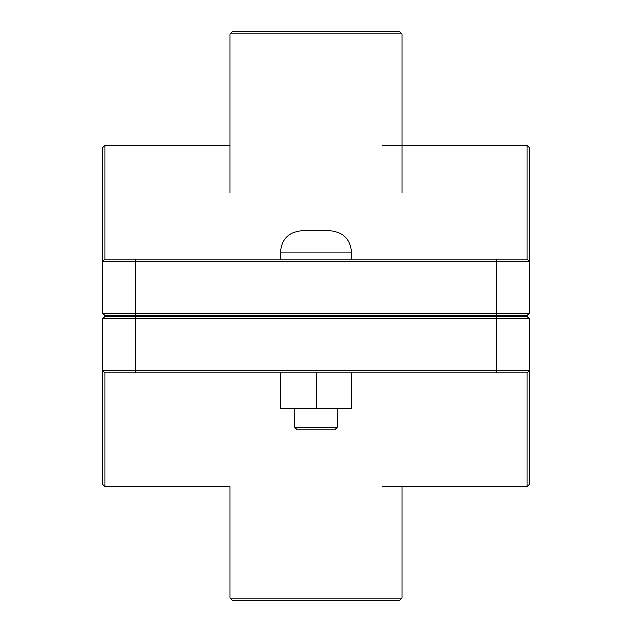 <?xml version="1.0" encoding="UTF-8"?>
<svg xmlns="http://www.w3.org/2000/svg" width="632" height="632" viewBox="0 0 632 632"><rect width="100%" height="100%" fill="white"/><g stroke="black" fill="none" stroke-linecap="round" stroke-linejoin="round"><path stroke-width="0.95" d="M337.33 427.485L335.055 429.76L296.945 429.76L294.67 427.485L337.33 427.485L337.33 408.43M351.661 372.88L351.661 408.43L316.221 408.43L316.221 372.88M280.561 372.88L280.561 408.43L316.221 408.43M280.339 372.88L280.561 408.43M316 230.68L330.22 230.68C343.081 232.039 350.191 239.149 351.55 252.01L280.45 252.01C281.722 239.062 288.832 231.952 301.78 230.68L316 230.68M135.406 315.645L104.975 315.645L102.7 313.369L135.406 313.369L135.406 261.395L529.3 261.395L529.3 147.635L527.025 145.36L527.025 259.12L529.3 261.395L529.3 313.369L135.406 313.369L135.406 315.645L527.025 315.645L529.3 313.369M527.025 259.12L104.975 259.12L104.975 145.36L102.7 147.635L102.7 313.369M104.975 259.12L102.7 261.395L135.406 261.395L135.406 259.12M528.162 314.507L527.025 315.645M104.975 315.645L103.838 314.507M496.594 316.356L527.025 316.356L529.3 318.631L496.594 318.631L496.594 370.605L102.7 370.605L102.7 484.365L104.975 486.64L104.975 372.88L102.7 370.605L102.7 318.631L496.594 318.631L496.594 316.356L104.975 316.356L102.7 318.631M104.975 372.88L527.025 372.88L527.025 486.64L529.3 484.365L529.3 318.631M527.025 372.88L529.3 370.605L496.594 370.605L496.594 372.88M103.838 317.493L104.975 316.356M229.898 598.125L232.173 600.4L399.827 600.4L402.102 598.125L229.898 598.125L229.898 486.64L104.975 486.64M402.102 33.875L399.827 31.6L232.173 31.6L229.898 33.875L402.102 33.875L402.102 193.139M496.594 315.645L496.594 259.12M135.406 316.356L135.406 372.88M351.55 316.356L351.55 315.645M280.45 316.356L280.45 315.645M351.55 259.12L351.55 252.01M280.45 259.12L280.45 252.01M294.67 427.485L294.67 408.43M104.975 145.36L229.898 145.36M382.234 145.36L527.025 145.36M382.234 486.64L527.025 486.64M402.102 486.64L402.102 598.125M229.898 33.875L229.898 193.139"/></g></svg>
